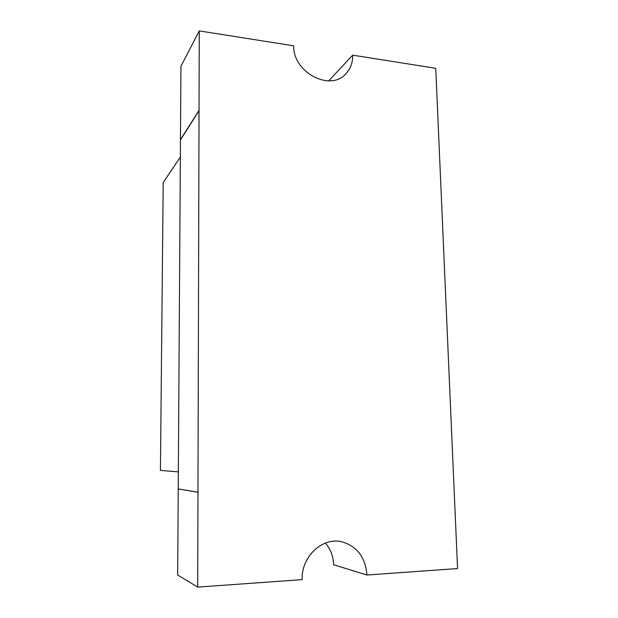 <?xml version="1.0" encoding="UTF-8"?>
<svg xmlns="http://www.w3.org/2000/svg" width="618" height="618" viewBox="0 0 618 618"><rect width="100%" height="100%" fill="white"/><g stroke="black" fill="none" stroke-linecap="round" stroke-linejoin="round"><path stroke-width="0.93" d="M352.677 55.157L435.744 68.297L457.567 568.552L366.922 575.018C365.516 557.629 357.351 546.598 342.434 541.932C322.998 536.509 301.205 556.285 302.148 579.645L197.706 587.1L177.683 575.018L180.927 66.35L199.259 30.9L293.704 45.832C292.932 72.545 330.537 92.012 345.949 73.673C350.553 68.722 352.793 62.549 352.677 55.157L328.73 80.865M366.922 575.018L333.627 564.752C333.341 556.285 330.591 549.054 325.377 543.075M197.706 587.1L199.259 30.9M178.231 488.946L197.976 492.268M180.456 139.66L199.035 110.429M178.509 471.889L160.433 470.406L163.206 182.542L180.502 156.817M178.401 488.946L198.154 492.26M180.611 139.676L199.205 110.452"/></g></svg>
